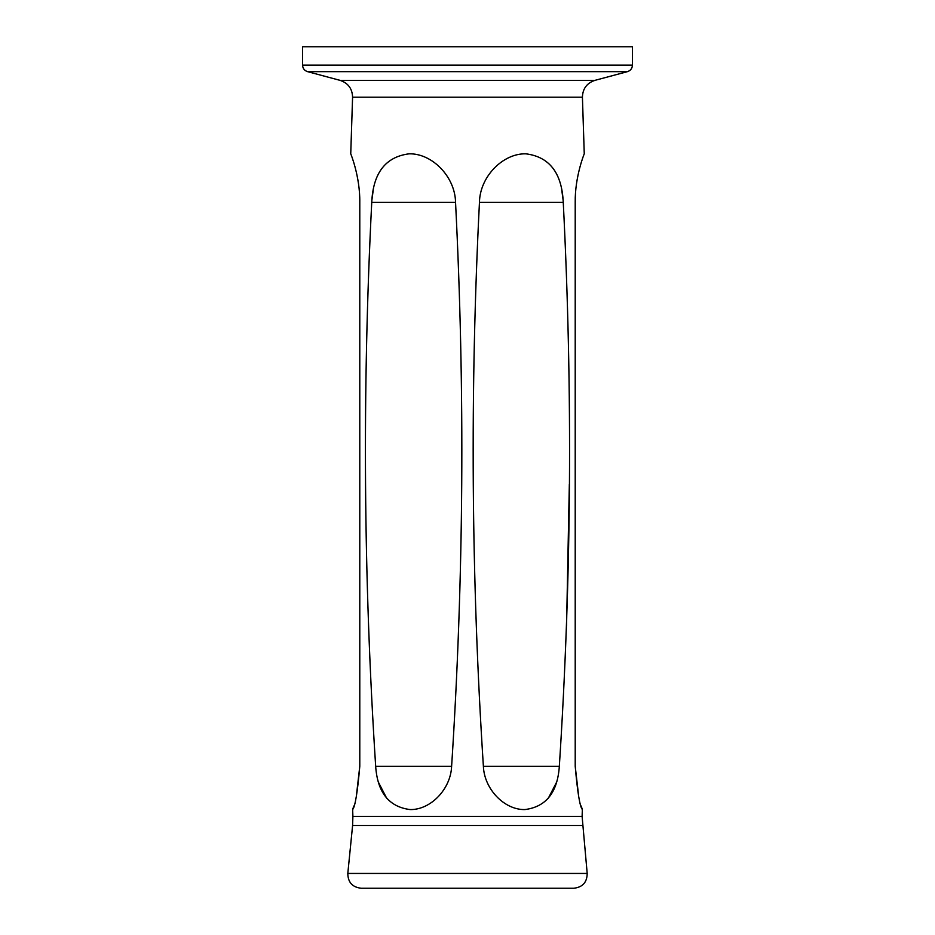 <?xml version="1.0" encoding="UTF-8"?>
<svg xmlns="http://www.w3.org/2000/svg" width="935" height="935" viewBox="0 0 935 935"><rect width="100%" height="100%" fill="white"/><g stroke="black" fill="none" stroke-linecap="round" stroke-linejoin="round"><path stroke-width="1.4" d="M350.742 153.854L352.577 97.217C352.32 88.72 348.171 83.098 340.118 80.375L307.557 71.644C304.424 70.604 302.765 68.442 302.566 65.146L632.434 65.146C632.235 68.442 630.576 70.604 627.443 71.644L307.557 71.644M359.788 766.279L359.788 202.381L359.788 766.279C357.497 792.401 355.113 806.823 352.647 809.546C355.101 806.858 357.486 792.436 359.788 766.279L356.258 796.9M587.192 873.442C587.075 882.313 582.61 887.245 573.798 888.25L361.202 888.25C352.39 887.245 347.925 882.313 347.808 873.442L587.192 873.442L582.108 816.36L352.892 816.36L352.647 809.546L353.804 805.993M359.788 202.381C360.162 176.586 350.602 153.282 350.742 153.854C350.555 153.165 360.162 176.551 359.788 202.381M561.771 190.121L563.08 199.786M569.333 484.365L566.563 625.422M556.302 782.759L548.284 798.303M371.744 202.357C373.1 173.01 385.536 156.835 409.062 153.831C431.865 153.153 455.146 176.528 455.544 202.357C465.081 390.491 463.772 578.473 451.617 766.303C450.74 789.245 430.509 810.026 410.103 809.57C388.937 806.882 377.459 792.459 375.671 766.303C363.493 578.403 362.184 390.421 371.744 202.357L455.544 202.357M575.212 202.381C574.838 176.586 584.398 153.282 584.258 153.854C584.445 153.165 574.838 176.551 575.212 202.381L575.212 766.279C577.503 792.401 579.887 806.823 582.353 809.546C579.899 806.858 577.514 792.436 575.212 766.279L575.212 202.381M582.108 816.36L582.353 809.546L581.196 805.993M578.742 796.9L575.212 766.279M373.229 190.121L371.92 199.786M378.698 782.759L386.716 798.303M559.329 766.303C571.507 578.403 572.816 390.421 563.256 202.357C561.9 173.01 549.464 156.835 525.938 153.831C503.135 153.153 479.854 176.528 479.456 202.357C469.919 390.491 471.228 578.473 483.383 766.303C484.26 789.245 504.491 810.026 524.897 809.57C546.063 806.882 557.54 792.459 559.329 766.303L483.383 766.303M632.434 65.146L632.434 46.75L302.566 46.75L302.566 65.146M340.118 80.375L594.882 80.375C586.829 83.098 582.68 88.72 582.423 97.217L352.577 97.217M582.4 825.488L352.6 825.488L347.808 873.442M375.671 766.303L451.617 766.303M563.256 202.357L479.456 202.357M582.423 97.217L584.258 153.854M594.882 80.375L627.443 71.644M352.892 816.36L352.6 825.488"/></g></svg>

